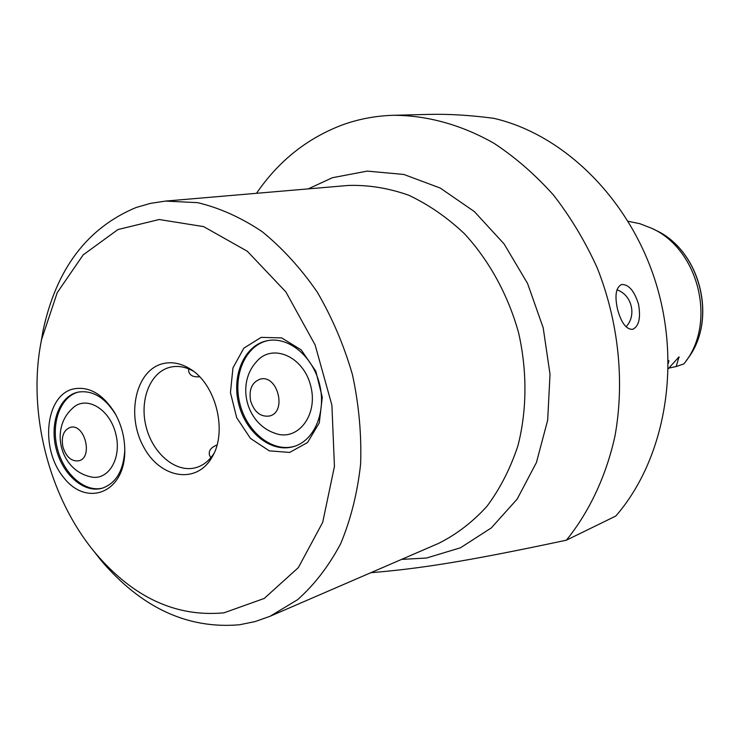 <?xml version="1.0" encoding="UTF-8"?>
<svg xmlns="http://www.w3.org/2000/svg" width="740" height="740" viewBox="0 0 740 740"><rect width="100%" height="100%" fill="white"/><g stroke="black" fill="none" stroke-linecap="round" stroke-linejoin="round"><path stroke-width="1.11" d="M668.312 360.537L668.914 360.713L668.34 363.285M668.322 368.659L679.024 356.865L676.166 366.541L683.927 363.886L685.12 362.295C716.884 321.937 698.412 248.612 651.311 228.124L639.897 223.721L628.149 221.288M676.166 366.541L668.849 368.122M92.509 549.515L100.825 560.115C141.238 607.716 187.479 629.268 239.566 624.764L255.023 621.6L270.045 616.291L297.6 599.687C314.463 584.72 328.828 566.035 340.687 543.65C350.788 519.434 357.429 492.933 360.611 464.137C361.638 434.565 358.928 404.771 352.471 374.745C343.934 345.256 332.204 317.728 317.293 292.171C300.847 268.324 282.44 248.131 262.071 231.592C241.018 217.495 219.521 207.847 197.58 202.649L165.455 201.095L150.488 203.361L136.086 207.515C87.265 227.865 56.249 268.935 43.04 330.734L40.737 344.007M223.998 612.822C175.972 617.327 133.135 597.457 95.506 553.206C48.59 497.317 26.788 410.783 41.625 339.346L57.239 292.614L83.185 254.875L117.956 229.548L159.202 219.512L203.648 226.625L247.308 251.249L285.834 291.856L315.111 344.914L331.899 405.178L334.443 466.413L322.705 522.348L298.34 567.617L264.236 598.438L223.998 612.822M370.842 572.695C419.682 568.699 466.496 561.466 566.377 540.191L615.782 516.048C664.326 460.345 681.901 366.938 655.88 282.93C629.86 198.912 563.621 134.301 493.691 118.308C470.344 115.218 448.764 113.923 428.969 114.395L393.634 115.292C427.184 115.375 461.621 124.783 494.283 143.477C515.595 157.565 535.362 174.797 553.585 195.175C570.614 217.125 585.118 241.268 597.087 267.584C618.612 321.521 624.856 381.646 614.959 436.119C606.079 476.31 589.299 511.849 566.377 540.191M256.521 193.297C278.481 161.135 307.007 138.371 342.102 125.023C358.502 119.038 375.68 115.801 393.634 115.292M400.692 559.782L438.469 543.438C456.349 534.539 472.499 522.172 486.92 506.354C500.037 488.733 510.369 468.559 517.917 445.822C527 410.404 527.305 371.24 518.62 332.889C508.102 295.001 489.27 260.665 464.498 233.775C447.08 217.329 428.423 204.462 408.526 195.147C388.324 188.053 368.243 184.824 348.29 185.453L165.455 201.095M303.529 601.805L322.27 593.693M210.835 457.727L209.522 455.313C208.375 450.873 210.872 447.432 217.014 445.008M214.054 453.25C209.448 460.576 203.528 465.34 196.294 467.523L194.417 468.004C174.751 472.388 152.431 452.852 146.039 426.49C139.37 400.192 149.998 372.59 169.469 367.41L170.986 367.04C178.386 365.542 185.851 366.929 193.381 371.203M199.606 376.753C193.306 377.308 189.662 375.457 188.663 371.203L188.626 368.862M162.245 363.821C135.744 370.74 126.133 414.789 143.301 446.331C159.775 478.484 196.831 485.07 212.297 456.719C227.717 431.198 215.867 384.143 190.189 368.973C180.773 363.127 171.449 361.407 162.245 363.821M638.49 304.057C640.923 317.923 638.962 326.358 632.589 329.365C626.271 329.485 621.258 322.816 617.548 309.366C614.552 295.649 615.893 287.361 621.591 284.512C628.593 284.216 634.226 290.728 638.49 304.057M294.372 446.35L292.578 446.793C270.618 451.696 246.069 430.81 239.649 402.708C232.887 374.69 245.68 345.469 267.677 340.622M291.43 447.145C269.702 451.983 245.393 431.596 238.678 403.864C231.657 376.197 243.664 346.93 265.179 341.196L267.085 340.733C288.073 336.117 312.53 355.811 319.449 383.782C326.636 411.69 314.463 440.624 293.798 446.535L291.43 447.145M261.146 337.375L243.839 348.151L232.961 367.863L230.445 392.598L236.671 417.675L250.453 438.413L269.295 450.854L289.664 452.427L307.553 442.52L319.282 422.864L322.27 397.315L315.795 371.166L301.208 349.909L281.635 337.893L261.146 337.375M102.851 488.021L101.926 488.243C83.907 492.276 63.178 473.156 57.184 447.756C50.921 422.411 60.726 396.242 78.699 391.996M124.755 447.82L124.736 450.771C123.404 470.881 115.912 483.349 102.25 488.197L100.723 488.585C82.815 492.59 62.197 473.73 56.074 448.505C49.691 423.345 59.117 397.13 76.849 392.422L78.089 392.117C92.417 389.934 104.923 397.38 115.607 414.456L117.013 417.055M72.788 389.064C45.149 396.085 40.08 448.865 63.538 477.346C86.284 507.215 124.006 493.33 124.773 452.445C125.014 438.394 121.702 425.232 114.839 412.966C102.74 393.763 88.726 385.799 72.788 389.064M89.586 476.56C60.097 469.327 49.876 428.691 72.437 408.36C85.738 394.92 109.659 408.526 115.736 433.733C122.313 458.809 107.67 482.11 89.586 476.56L88.948 476.375M62.919 446.932C61.078 436.609 63.548 430.088 70.3 427.378C84.749 423.003 93.508 457.838 78.718 460.817C71.419 461.612 66.156 456.987 62.919 446.932M255.874 362.461L256.577 361.629C272.209 342.842 303.622 356.365 310.726 385.984C318.533 415.427 297.304 442.243 274.632 433.131L273.624 432.733M250.638 401.043C248.705 389.629 251.868 382.33 260.129 379.148C277.676 373.978 287.342 412.245 269.443 416.019C260.572 417.138 254.31 412.143 250.638 401.043M652.689 228.799L654.882 229.881C700.271 249.639 718.031 320.152 687.423 359.057L686.008 361.046M678.247 357.513L679.2 357.3M668.312 360.843L668.914 360.713M401.579 559.394L426.536 558.025L460.474 547.785L491.305 527.925L517.177 499.084L536.426 462.528L547.674 420.144L550.024 374.32L543.197 327.802L527.555 283.439L504.088 243.923L474.349 211.557L440.226 188.053L403.827 174.455L367.234 171.107L332.371 177.73L308.229 188.885M654.882 229.881C700.475 249.88 718.105 319.846 687.423 359.057M95.506 553.206L100.825 560.115M41.625 339.346L43.04 330.734M270.045 616.291L304.39 601.435M321.918 593.85L401.45 559.459M191.863 370.093L190.189 368.973M213.24 454.952L212.297 456.719M115.607 414.456L114.839 412.966M124.736 450.771L124.773 452.445M256.577 361.629C236.069 383.736 246.087 423.419 274.632 433.131M626.022 326.793C636.918 315.527 631.831 294.77 616.947 289.83"/></g></svg>
